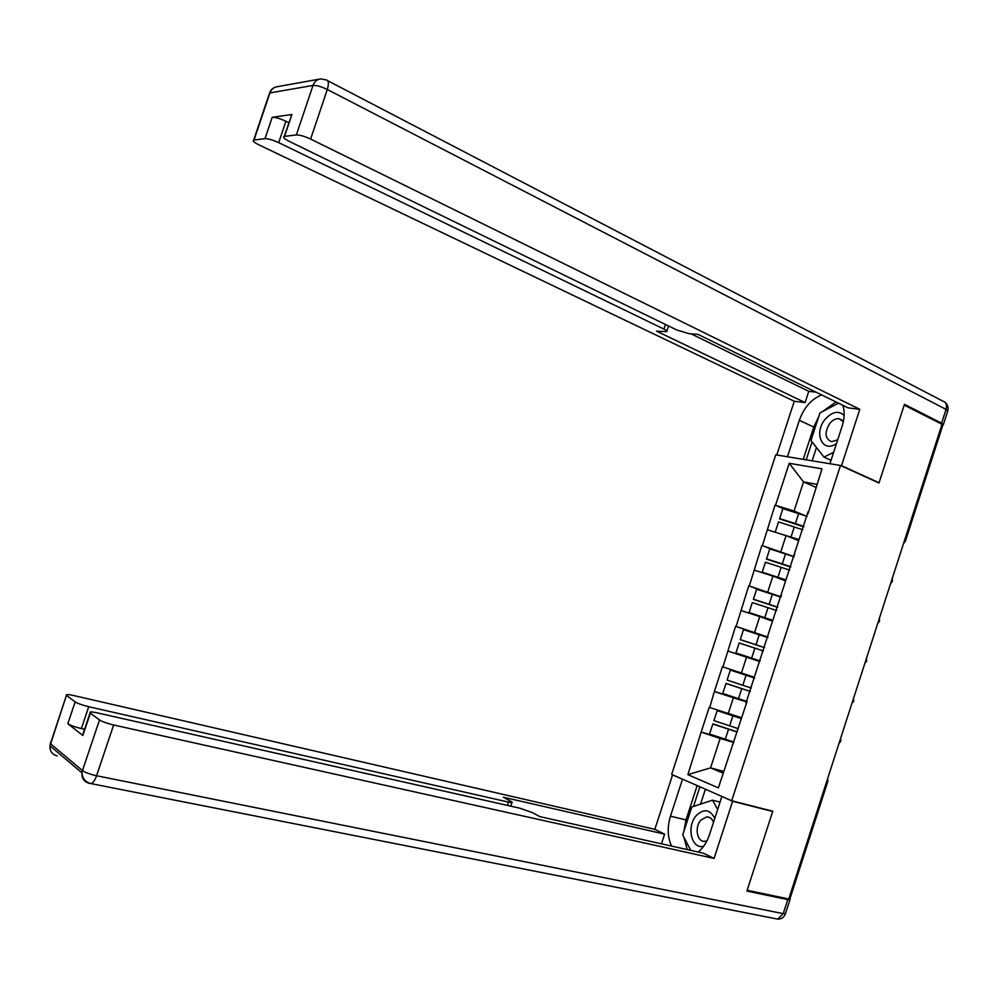 <?xml version="1.0" encoding="UTF-8"?>
<svg xmlns="http://www.w3.org/2000/svg" width="998" height="998" viewBox="0 0 998 998"><rect width="100%" height="100%" fill="white"/><g stroke="black" fill="none" stroke-linecap="round" stroke-linejoin="round"><path stroke-width="1.5" d="M775.758 454.826L671.666 774.386L731.696 800.758L840.491 465.48L775.758 454.826M723.712 771.417L710.576 767.874L687.884 774.648L718.373 787.871L746.679 702.58M687.884 774.648L701.157 732.07L718.797 737.11M741.19 717.599L709.204 707.345L701.157 732.07M709.728 707.532L714.368 691.477L747.015 701.557M754.313 677.218L722.402 666.776L714.368 691.477M722.926 666.963L735.588 626.282L767.836 637.448M767.961 637.086L735.588 626.282M736.112 626.445L748.75 585.838L766.801 592.525M781.035 596.829L748.75 585.838M749.286 585.988L761.886 545.457L774.348 550.372M794.084 556.635L761.886 545.457M762.422 545.582L775.009 505.138L784.852 509.254M806.821 516.378L794.059 511.026L775.009 505.138M775.558 505.25L789.206 463.297L821.99 468.835L807.968 513.883M745.993 702.829L808.031 511.824M746.878 701.981L733.355 697.802L728.178 713.707M733.355 697.802L714.892 691.664M759.428 661.449L746.554 657.171L741.402 673.051M746.554 657.171L728.091 651.108M772.527 621.143L759.752 616.602L754.588 632.458M759.752 616.602L741.265 610.614M785.588 580.898L772.914 576.083L767.774 591.914M781.16 594.546L781.434 595.606M772.914 576.083L754.426 570.182M798.65 540.716L786.062 535.627L780.923 551.445M794.608 553.154L794.707 554.713M786.062 535.627L767.562 529.813M941.713 425.285L942.511 426.134L905.323 541.353M815.977 487.361L803.527 481.922L794.059 511.026M816.95 484.354L803.527 481.922L789.206 463.297M840.491 465.48L878.989 483.02L904.2 405.113L942.025 424.287L788.769 898.986L747.165 890.278L772.764 811.212L731.696 800.758M827.816 781.409L790.117 898.2L789.006 898.262M733.755 742.387L720.119 738.495L710.576 767.874L723.138 773.163M732.47 744.446L733.33 743.697M720.119 738.495L701.669 732.27M798.911 539.893L786.125 535.652M803.764 526.832L779.538 518.923L782.869 508.631L798.625 513.608L795.394 523.551L779.638 518.561M807.12 516.49L798.625 513.608M803.901 526.433L795.394 523.551M799.024 539.544L784.678 535.19M802.804 529.788L778.54 521.917L775.309 531.859M785.838 580.137L762.198 572.166L785.925 579.888M790.703 567.039L766.464 559.117L769.757 548.912L785.513 553.94L782.282 563.895L766.526 558.855M794.034 556.797L785.513 553.94M790.803 566.764L782.282 563.895M789.705 570.12L765.429 562.211L762.198 572.166M772.751 620.432L749.061 612.547L772.801 620.307M777.629 607.32L753.365 599.361L756.646 589.244L772.39 594.334L769.146 604.301L753.403 599.212M780.923 597.166L772.39 594.334M777.679 607.146L769.146 604.301M776.594 610.514L752.305 602.567L749.061 612.547M760.202 660.975L735.913 652.966L760.202 660.95M764.53 647.64L740.254 639.668L743.498 629.638L759.241 634.778L755.997 644.77L740.254 639.618M767.786 637.597L759.241 634.778M764.543 647.59L755.997 644.77M763.445 650.958L739.156 642.986L735.913 652.966M750.321 691.402L726.033 683.405L722.739 693.46L747.04 701.482M754.65 678.066L730.374 670.07L727.093 680.087L751.394 688.096M730.374 670.07L746.08 675.284L742.824 685.289M754.638 678.091L746.08 675.284M750.296 691.477L725.995 683.468M737.173 731.858L712.884 723.837L709.553 734.017L733.867 742.063M740.953 718.323L717.225 710.489L713.907 720.618L738.221 728.665M740.915 718.46L717.163 710.613M737.11 732.045L712.809 723.999M844.133 415.517C838.557 410.29 832.22 411.563 825.121 419.335C813.283 433.194 822.651 453.741 836.511 443.486M843.335 421.68L839.019 418.686C835.75 418.387 832.656 419.971 829.762 423.439C824.311 432.633 824.922 438.721 831.584 441.702L837.671 439.893M833.654 452.269L823.974 457.109L810.975 440.505L819.944 412.923L838.47 403.155M831.035 460.328L823.974 457.109M714.768 818.422C710.077 809.341 703.939 808.368 696.367 815.478C686.1 826.431 691.552 849.959 703.74 846.179M713.508 822.29C712.048 818.597 709.74 816.801 706.572 816.888L700.87 820.119C694.234 827.192 697.091 842.462 704.912 841.302L707.008 840.765M690.741 850.383L682.719 834.952L691.814 806.958L712.535 800.184L717.662 809.515M720.069 802.093L712.535 800.184M821.641 394.921C811.362 399.138 803.926 407.596 799.336 420.295L787.472 456.747L776.768 454.988L794.258 401.271L258.969 144.872C253.991 142.377 252.244 140.768 253.717 140.044L264.981 138.685L272.18 117.327C275.436 117.215 280.001 118.537 285.89 121.269L288.796 122.704M941.775 425.086L943.26 424.911L941.601 423.177L904.45 404.327L879.063 482.758L841.514 465.642L829.937 463.733L842.15 426.121C844.558 418.424 844.795 411.488 842.873 405.313M841.514 465.642L859.789 409.305L848.075 407.858L698.001 334.38L689.107 333.681L676.993 330.076L289.37 141.454C284.305 138.859 282.584 137.188 284.181 136.414L291.915 114.483L272.18 117.327M691.015 333.831L808.767 391.316L815.952 392.139M808.767 391.316L805.099 402.593L794.258 401.271M879.063 482.758L878.003 482.583M859.789 409.305L310.615 139.071C304.552 136.264 299.799 134.892 296.344 134.942L284.181 136.414M285.89 121.269L278.692 142.652L663.932 329.078C666.527 330.375 667.425 331.236 666.639 331.673L656.522 331.124L805.099 402.593M278.692 142.652C272.791 139.957 268.213 138.635 264.981 138.685M291.079 115.905L291.528 114.57M803.253 459.354L813.757 427.069L799.336 420.295M836.012 401.957L822.477 411.588M818.772 416.528L813.757 427.069M812.048 441.865L806.197 459.841M816.464 447.503L812.135 460.814M722.54 796.728L732.607 801.282L714.069 858.442L113.635 724.985L96.581 775.745L783.23 913.657L787.771 899.61L746.903 891.077L772.677 811.474L732.607 801.282M721.866 796.566L709.491 834.69C706.996 842.125 703.241 847.913 698.226 852.055M683.842 831.471L686 819.907L670.469 816.189C667.138 827.23 667.512 837.197 671.592 846.104M670.469 816.189L682.495 779.251L672.565 774.897L654.825 829.35L664.618 834.153L503.341 797.227L512.124 802.093C512.56 802.729 511.363 802.741 508.518 802.118L88.735 706.721L81.374 728.577C75 727.068 70.484 725.446 67.814 723.7L82.834 735.489L82.884 734.266M661.474 843.834L664.618 834.153M654.825 829.35L73.365 695.456C67.889 694.271 65.581 694.259 66.429 695.394L50.461 743.697L82.46 770.606L99.513 719.932L90.07 712.909C89.134 711.686 91.467 711.649 97.068 712.834L520.008 808.243L532.034 812.472L539.881 816.626L703.465 853.228L714.069 858.442M771.08 810.775L772.677 811.474M673.226 775.059L672.565 774.897M683.156 779.426L682.495 779.251M66.679 695.594L75.162 701.893C77.856 703.565 82.372 705.174 88.735 706.721M99.513 719.932C102.382 721.729 107.085 723.413 113.635 724.985M787.771 899.61L790.042 899.497L788.882 898.624M84.568 729.276L81.374 728.577M683.917 837.272L687.235 849.597M686 819.907L697.165 785.588M699.897 786.786L693.51 806.409M705.399 789.206L700.559 804.101M904.4 540.854L905.273 541.477L903.477 543.71M827.641 778.59L827.841 781.347L826.806 781.185M794.296 526.919L791.065 536.874M781.185 567.263L777.941 577.231M768.048 607.67L764.805 617.662M754.9 648.139L751.656 658.144M741.726 688.67L738.483 698.687M732.894 715.853L729.638 725.87M728.54 729.264L725.284 739.281M291.915 114.483L284.555 136.352M296.344 134.942L313.01 85.429L269.922 92.926L254.053 139.982M941.601 423.177L946.054 409.38L327.294 89.483L310.615 139.071M663.932 329.078L665.454 324.462M313.01 85.429C316.503 85.217 321.269 86.577 327.294 89.483C329.053 83.508 328.679 80.314 326.184 79.927L320.608 78.917C316.952 79.466 314.42 81.636 313.01 85.429M269.922 92.926C271.269 89.321 273.702 87.25 277.219 86.714C273.539 87.275 270.994 89.383 269.572 93.014L269.922 92.926M269.136 94.286L253.717 140.044M327.768 80.751L942.798 401.109C946.079 402.144 947.164 404.914 946.054 409.38L947.701 411.164L943.397 424.487M90.356 713.146L82.834 735.489M67.814 723.7L75.162 701.893M507.446 805.411L508.518 802.118M57.148 755.885C52.108 754.463 49.725 751.12 49.975 745.843L50.536 742.512M82.46 770.606L81.948 772.864C81.661 778.403 84.144 781.896 89.371 783.318L91.167 783.642C93.201 782.794 95.01 780.149 96.581 775.745C89.982 774.273 85.279 772.564 82.46 770.606M789.942 899.797L785.526 913.482L783.23 913.657L777.704 919.121L775.671 918.721M892.449 581.21L892.237 578.503M890.615 583.556L892.424 581.31M879.562 621.143L879.35 618.411M877.729 623.451L879.537 621.193M866.651 661.113L866.451 658.368M864.829 663.408L866.638 661.15M851.905 703.44L853.727 701.157L853.527 698.388M840.79 741.227L840.59 738.458M838.969 743.51L840.778 741.252M842.175 420.208L839.019 418.686M710.065 817.736L706.572 816.888M319.485 79.116L277.219 86.714M947.826 410.714C948.549 407.483 947.688 404.751 945.243 402.518M666.851 331.037L668.523 325.959M66.429 695.394L49.975 745.843L81.948 772.864C82.497 778.64 85.578 782.245 91.167 783.642L777.704 919.121C781.509 919.146 784.091 917.374 785.438 913.806M510.789 806.159L511.974 802.542M90.07 712.909L82.547 735.252"/></g></svg>
